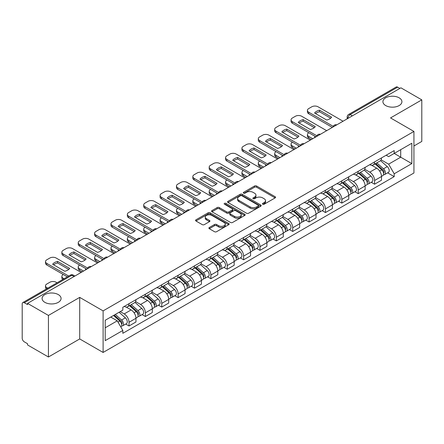 <?xml version="1.0" encoding="UTF-8"?>
<svg xmlns="http://www.w3.org/2000/svg" width="444" height="444" viewBox="0 0 444 444"><rect width="100%" height="100%" fill="white"/><g stroke="black" fill="none" stroke-linecap="round" stroke-linejoin="round"><path stroke-width="0.67" d="M262.743 204.218A1.021 0.588 0 0 0 264.186 204.218L275.13 197.902A1.454 0.844 0 0 0 275.558 197.303A1.454 0.844 0 0 0 275.13 196.709L256.593 186.008A1.454 0.844 0 0 0 254.529 186.008L243.584 192.324A1.021 0.588 0 0 0 243.29 192.74A1.021 0.588 0 0 0 243.584 193.157A1.021 0.588 0 0 0 245.027 193.157L246.442 192.341A4.662 2.692 0 0 1 253.036 192.341L254.584 193.229A4.662 2.692 0 0 1 255.949 195.132A4.662 2.692 0 0 1 254.584 197.036L253.163 197.858A1.021 0.588 0 0 0 252.869 198.274A1.021 0.588 0 0 0 253.163 198.69A1.021 0.588 0 0 0 254.606 198.69L256.022 197.869A4.662 2.692 0 0 1 262.615 197.869L264.163 198.762A4.662 2.692 0 0 1 265.529 200.666A4.662 2.692 0 0 1 264.163 202.569L262.743 203.385A1.021 0.588 0 0 0 262.448 203.802A1.021 0.588 0 0 0 262.743 204.218L262.743 203.385M58.297 294.594A9.496 5.483 0 0 0 47.946 293.406A9.496 5.483 0 0 0 42.086 298.468A9.496 5.483 0 0 0 44.866 302.347A9.496 5.483 0 0 0 55.217 303.535A9.496 5.483 0 0 0 61.078 298.468A9.496 5.483 0 0 0 58.297 294.594M399.134 97.813A9.496 5.483 0 0 0 388.783 96.626A9.496 5.483 0 0 0 382.922 101.693A9.496 5.483 0 0 0 385.703 105.567A9.496 5.483 0 0 0 396.054 106.76A9.496 5.483 0 0 0 401.914 101.693A9.496 5.483 0 0 0 399.134 97.813M209.313 227.517A1.454 0.844 0 0 0 208.885 228.111A1.454 0.844 0 0 0 209.313 228.704L214.513 231.707A1.454 0.844 0 0 0 216.572 231.707L228.727 224.692A1.454 0.844 0 0 0 229.154 224.098A1.454 0.844 0 0 0 228.727 223.499L210.19 212.798A1.454 0.844 0 0 0 208.131 212.798L195.976 219.813A1.454 0.844 0 0 0 195.549 220.407A1.454 0.844 0 0 0 195.976 221.001L202.259 224.631A1.454 0.844 0 0 0 204.318 224.631L209.518 221.628A1.454 0.844 0 0 0 209.945 221.034A1.454 0.844 0 0 0 209.518 220.44L206.405 218.637A3.896 2.248 0 0 1 205.261 217.049A3.896 2.248 0 0 1 207.664 214.968A3.896 2.248 0 0 1 211.916 215.457L224.12 222.505A3.896 2.248 0 0 1 225.258 224.098A3.896 2.248 0 0 1 222.855 226.174A3.896 2.248 0 0 1 218.609 225.685L216.572 224.514A1.454 0.844 0 0 0 214.513 224.514L209.313 227.517L209.313 228.704L214.513 225.724L214.513 224.514M103.108 310.889L79.704 297.38L48.435 315.434L27.55 303.38L400.915 87.818L421.8 99.872L390.531 117.926L413.93 131.441L103.108 310.889L103.108 352.453L413.93 172.999L413.93 131.441M246.548 213.214A1.454 0.844 0 0 0 248.607 213.214L260.761 206.194A1.454 0.844 0 0 0 261.189 205.6A1.454 0.844 0 0 0 260.761 205.006L242.224 194.3A1.454 0.844 0 0 0 240.16 194.3L228.005 201.321A1.454 0.844 0 0 0 227.583 201.915A1.454 0.844 0 0 0 228.005 202.508L246.548 213.214M224.864 204.44A1.021 0.588 0 0 1 225.896 204.584L225.896 203.369L244.744 214.252A1.454 0.844 0 0 1 245.171 214.846A1.454 0.844 0 0 1 244.744 215.445L232.589 222.461A1.454 0.844 0 0 1 230.53 222.461L211.988 211.755L211.988 210.567A1.454 0.844 0 0 0 211.566 211.161A1.454 0.844 0 0 0 211.988 211.755M211.988 210.567L217.194 207.564A1.454 0.844 0 0 1 219.253 207.564L226.773 211.905A1.454 0.844 0 0 0 228.832 211.905L232.284 209.912A1.454 0.844 0 0 0 232.706 209.318A1.454 0.844 0 0 0 232.284 208.724L224.453 204.201A1.021 0.588 0 0 1 224.153 203.785A1.021 0.588 0 0 1 224.786 203.241A1.021 0.588 0 0 1 225.896 203.369M48.435 315.434L48.435 356.998L27.55 344.938L27.55 343.728L24.298 341.852A2.969 1.715 -120 0 1 22.2 338.217L22.2 303.924A2.969 1.715 -120 0 1 22.816 302.564L70.352 275.119A2.969 1.715 60 0 1 71.834 275.269L24.298 302.714A2.969 1.715 -120 0 0 22.816 302.564M413.93 145.982L421.8 141.436L421.8 99.872M48.435 356.998L79.704 338.944L103.108 352.453M27.55 303.38L27.55 304.59L24.298 302.714M352.331 115.867L350.127 114.596A2.969 1.715 60 0 0 348.645 114.447L396.181 87.002A2.969 1.715 60 0 1 397.663 87.152L350.127 114.596A2.969 1.715 120 0 0 348.029 118.232L348.029 118.354M399.866 88.423L397.663 87.152M374.581 161.91A6.827 3.941 60 0 1 373.165 164.979L380.092 160.978A6.827 3.941 -120 0 0 381.501 157.914M364.752 169.264L369.752 172.15A6.827 3.941 60 0 1 374.581 180.514L381.501 176.512A6.827 3.941 -120 0 0 376.679 168.154L371.722 165.29M381.501 176.512L381.501 180.209L374.581 184.21L371.256 182.29M373.165 164.979A6.827 3.941 60 0 1 369.802 164.668M374.581 180.514L374.581 184.21M358.208 171.362A6.827 3.941 60 0 1 356.793 174.431L363.719 170.429A6.827 3.941 -120 0 0 365.135 167.366M354.889 191.741L358.208 193.662L365.135 189.66L365.135 185.964A6.827 3.941 -120 0 0 360.306 177.606L355.35 174.742M356.793 174.431A6.827 3.941 60 0 1 353.435 174.12M348.379 178.716L353.38 181.602A6.827 3.941 60 0 1 358.208 189.965L358.208 193.662M341.836 180.813A6.827 3.941 60 0 1 340.426 183.877L347.352 179.881A6.827 3.941 -120 0 0 348.762 176.817M338.517 201.193L341.836 203.113L348.762 199.112L348.762 195.416A6.827 3.941 -120 0 0 343.939 187.057L338.977 184.193M340.426 183.877A6.827 3.941 60 0 1 337.063 183.572M332.007 188.167L337.013 191.053A6.827 3.941 60 0 1 341.836 199.417L341.836 203.113M325.469 190.265A6.827 3.941 60 0 1 324.053 193.329L330.98 189.333A6.827 3.941 -120 0 0 332.395 186.269M322.15 210.645L325.469 212.559L332.395 208.563L332.395 204.867A6.827 3.941 -120 0 0 327.567 196.509L322.61 193.645M324.053 193.329A6.827 3.941 60 0 1 320.696 193.023M315.64 197.619L320.64 200.505A6.827 3.941 60 0 1 325.469 208.869L325.469 212.559M309.096 199.717A6.827 3.941 60 0 1 307.686 202.78L314.607 198.784A6.827 3.941 -120 0 0 316.023 195.721M305.777 220.096L309.096 222.011L316.023 218.015L316.023 214.319A6.827 3.941 -120 0 0 311.194 205.961L306.238 203.097M307.686 202.78A6.827 3.941 60 0 1 304.323 202.475M299.267 207.071L304.273 209.957A6.827 3.941 60 0 1 309.096 218.315L309.096 222.011M292.729 209.168A6.827 3.941 60 0 1 291.314 212.232L298.24 208.236A6.827 3.941 -120 0 0 299.656 205.172M289.405 229.548L292.729 231.463L299.656 227.467L299.656 223.77A6.827 3.941 -120 0 0 294.827 215.407L289.871 212.548M291.314 212.232A6.827 3.941 60 0 1 287.951 211.927M282.9 216.522L287.901 219.408A6.827 3.941 60 0 1 292.729 227.766L292.729 231.463M276.357 218.62A6.827 3.941 60 0 1 274.941 221.684L281.868 217.688A6.827 3.941 -120 0 0 283.283 214.624M273.038 239L276.357 240.914L283.283 236.918L283.283 233.222A6.827 3.941 -120 0 0 278.455 224.858L273.498 222M274.941 221.684A6.827 3.941 60 0 1 271.584 221.378M266.528 225.974L271.528 228.86A6.827 3.941 60 0 1 276.357 237.218L276.357 240.914M259.984 228.072A6.827 3.941 60 0 1 258.575 231.135L265.501 227.139A6.827 3.941 -120 0 0 266.911 224.07M256.665 248.451L259.99 250.366L266.911 246.37L266.911 242.674A6.827 3.941 -120 0 0 262.088 234.31L257.126 231.452M258.575 231.135A6.827 3.941 60 0 1 255.211 230.83M250.155 235.42L255.161 238.311A6.827 3.941 60 0 1 259.99 246.67L259.99 250.366M243.617 237.523A6.827 3.941 60 0 1 242.202 240.587L249.128 236.591A6.827 3.941 -120 0 0 250.544 233.522M240.298 257.903L243.617 259.818L250.544 255.822L250.544 252.125A6.827 3.941 -120 0 0 245.715 243.762L240.759 240.903M242.202 240.587A6.827 3.941 60 0 1 238.844 240.282M233.788 244.872L238.789 247.763A6.827 3.941 60 0 1 243.617 256.121L243.617 259.818M227.245 246.975A6.827 3.941 60 0 1 225.835 250.039L232.761 246.037A6.827 3.941 -120 0 0 234.171 242.973M223.926 267.355L227.245 269.269L234.171 265.273L234.171 261.577A6.827 3.941 -120 0 0 229.348 253.213L224.387 250.349M225.835 250.039A6.827 3.941 60 0 1 222.472 249.728M217.416 254.323L222.422 257.215A6.827 3.941 60 0 1 227.245 265.573L227.245 269.269M210.878 256.427A6.827 3.941 60 0 1 209.463 259.49L216.389 255.489A6.827 3.941 -120 0 0 217.804 252.425M207.553 276.801L210.878 278.721L217.804 274.719L217.804 271.029A6.827 3.941 -120 0 0 212.976 262.665L208.02 259.801M209.463 259.49A6.827 3.941 60 0 1 206.105 259.179M201.049 263.775L206.049 266.666A6.827 3.941 60 0 1 210.878 275.025L210.878 278.721M194.505 265.878A6.827 3.941 60 0 1 193.09 268.942L200.016 264.94A6.827 3.941 -120 0 0 201.432 261.877M191.186 286.252L194.505 288.173L201.432 284.171L201.432 280.475A6.827 3.941 -120 0 0 196.603 272.117L191.647 269.253M193.09 268.942A6.827 3.941 60 0 1 189.732 268.631M184.676 273.227L189.677 276.113A6.827 3.941 60 0 1 194.505 284.476L194.505 288.173M178.138 275.33A6.827 3.941 60 0 1 176.723 278.394L183.65 274.392A6.827 3.941 -120 0 0 185.059 271.328M174.814 295.704L178.138 297.624L185.065 293.623L185.065 289.926A6.827 3.941 -120 0 0 180.236 281.568L175.28 278.704M176.723 278.394A6.827 3.941 60 0 1 173.36 278.083M168.309 282.678L173.31 285.564A6.827 3.941 60 0 1 178.138 293.928L178.138 297.624M161.766 284.776A6.827 3.941 60 0 1 160.351 287.845L167.277 283.844A6.827 3.941 -120 0 0 168.692 280.78M158.447 305.156L161.766 307.076L168.692 303.074L168.692 299.378A6.827 3.941 -120 0 0 163.864 291.02L158.908 288.156M160.351 287.845A6.827 3.941 60 0 1 156.993 287.534M151.937 292.13L156.937 295.016A6.827 3.941 60 0 1 161.766 303.38L161.766 307.076M145.393 294.228A6.827 3.941 60 0 1 143.984 297.297L150.91 293.295A6.827 3.941 -120 0 0 152.32 290.232M142.074 314.607L145.393 316.528L152.32 312.526L152.32 308.83A6.827 3.941 -120 0 0 147.497 300.471L142.535 297.608M143.984 297.297A6.827 3.941 60 0 1 140.62 296.986M135.564 301.581L140.57 304.467A6.827 3.941 60 0 1 145.393 312.831L145.393 316.528M129.026 303.679A6.827 3.941 60 0 1 127.611 306.743L134.538 302.747A6.827 3.941 -120 0 0 135.953 299.683M125.708 324.059L129.026 325.979L135.953 321.978L135.953 318.281A6.827 3.941 -120 0 0 131.124 309.923L126.168 307.059M127.611 306.743A6.827 3.941 60 0 1 124.253 306.438M120.213 311.616L124.198 313.919A6.827 3.941 60 0 1 129.026 322.283L129.026 325.979M386.175 155.217L388.639 156.643L411.832 143.251L400.71 149.672L400.71 157.187L388.639 164.152L381.119 159.812M105.206 327.794L117.272 320.829L122.833 330.458L105.206 340.637L105.206 320.279L122.833 310.101L122.833 307.254L394.2 150.583L394.2 153.43L411.832 163.608L394.2 173.787L388.639 164.152M411.832 143.251L411.832 163.608M122.833 330.458L122.833 333.305L394.2 176.634L394.2 173.787M79.704 297.38L79.704 338.944M117.272 320.829L110.767 317.072M387.629 172.838L394.2 176.634M263.153 204.362L264.163 203.779A4.662 2.692 0 0 0 265.529 201.876L265.529 200.666M255.949 195.132L255.949 196.348A4.662 2.692 0 0 1 254.584 198.252L253.574 198.834M275.114 197.913L256.593 187.218A1.454 0.844 0 0 0 254.529 187.218L243.995 193.301M260.745 206.205L242.224 195.515A1.454 0.844 0 0 0 240.16 195.515L228.027 202.519M258.186 206.016A1.021 0.588 0 0 0 258.486 205.6A1.021 0.588 0 0 0 258.186 205.184L241.913 195.787A1.021 0.588 0 0 0 240.47 195.787L238.977 196.653A4.662 2.692 0 0 0 237.612 198.551A4.662 2.692 0 0 0 238.977 200.455L250.1 206.882A4.662 2.692 0 0 0 256.693 206.882L258.186 206.016L258.186 207.231A1.021 0.588 0 0 0 258.486 206.815L258.486 205.6M237.612 198.551L237.612 199.767A4.662 2.692 0 0 0 238.977 201.67L238.977 200.455M258.186 207.231L256.693 208.092A4.662 2.692 0 0 1 250.1 208.092L238.977 201.67M212.01 211.766L217.194 208.774L217.194 207.564M232.706 209.318L232.706 210.528A1.454 0.844 0 0 1 232.284 211.122L228.832 213.114A1.454 0.844 0 0 1 226.773 213.114L219.253 208.774A1.454 0.844 0 0 0 217.194 208.774M225.896 204.584L244.727 215.457M234.576 216.411A3.896 2.248 0 0 0 238.822 216.9A3.896 2.248 0 0 0 241.225 214.818A3.896 2.248 0 0 0 240.082 213.225L235.786 210.745A1.454 0.844 0 0 0 233.722 210.745L230.275 212.737A1.454 0.844 0 0 0 229.848 213.331A1.454 0.844 0 0 0 230.275 213.925L234.576 216.411L234.576 217.621A3.896 2.248 0 0 0 238.822 218.109A3.896 2.248 0 0 0 241.225 216.028L241.225 214.818M229.848 213.331L229.848 214.541A1.454 0.844 0 0 0 230.275 215.14L230.275 213.925M234.576 217.621L230.275 215.14M225.258 224.098L225.258 225.308A3.896 2.248 0 0 1 222.855 227.384A3.896 2.248 0 0 1 218.609 226.901L216.572 225.724A1.454 0.844 0 0 0 214.513 225.724M205.261 217.049L205.261 218.259A3.896 2.248 0 0 0 206.405 219.852L206.405 218.637M209.518 220.44L209.518 221.628L206.405 219.852M228.727 223.499L228.727 224.692L210.19 214.008A1.454 0.844 0 0 0 208.131 214.008L195.993 221.012M375.052 163.886L381.723 169.841A3.707 2.142 60 0 1 382.889 175.574L381.501 176.373M314.924 137.468L314.563 137.263A9.274 5.356 -0 0 1 315.284 136.463M375.23 164.047L378.366 165.856M308.835 132.739L308.73 132.8A4.451 2.57 -0 0 0 307.426 134.621A4.451 2.57 -0 0 0 308.73 136.436L312.72 138.739M375.724 163.497L383.15 170.124A1.782 1.027 60 0 1 383.705 172.877A1.782 1.027 60 0 1 383.544 172.938M376.834 162.859L383.505 168.809A3.707 2.142 60 0 1 384.671 174.548A3.707 2.142 60 0 1 383.549 174.664M380.552 160.623L387.285 166.628A3.707 2.142 60 0 1 388.45 172.366L384.671 174.548M311.355 139.527L308.73 138.012A4.451 2.57 180 0 1 307.426 136.197L307.426 134.621M330.675 118.209L319.497 111.755A9.274 5.356 180 0 0 315.54 113.592M332.34 127.411L308.73 113.781A4.451 2.57 180 0 1 307.426 111.96L307.426 110.384A4.451 2.57 -0 0 0 308.73 112.204L308.73 113.781M319.497 110.179A9.274 5.356 180 0 0 314.563 113.026L326.717 120.041A9.274 5.356 180 0 0 331.651 117.194L319.497 110.179L319.497 111.755M343.046 121.229L318.071 106.81A4.451 2.57 -0 0 0 311.771 106.81L308.73 108.569A4.451 2.57 -0 0 0 307.426 110.384M333.211 126.335L308.73 112.204M358.68 173.338L365.351 179.293A3.707 2.142 60 0 1 366.516 185.026L365.135 185.825M298.551 146.92L298.196 146.709A9.274 5.356 -0 0 1 298.917 145.915M358.857 173.499L361.999 175.308M292.463 142.191L292.363 142.252A4.451 2.57 -0 0 0 291.059 144.072A4.451 2.57 -0 0 0 292.363 145.887L296.348 148.191M359.357 172.949L366.777 179.576A1.782 1.027 60 0 1 367.338 182.329A1.782 1.027 60 0 1 367.171 182.39M360.467 172.311L367.138 178.26A3.707 2.142 60 0 1 368.298 183.999A3.707 2.142 60 0 1 367.182 184.116M364.185 170.074L370.912 176.079A3.707 2.142 60 0 1 372.078 181.818L368.298 183.999M294.983 148.979L292.363 147.464A4.451 2.57 180 0 1 291.059 145.649L291.059 144.072M342.313 182.789L348.984 188.744A3.707 2.142 60 0 1 350.144 194.478L348.762 195.277M282.179 156.371L281.823 156.16A9.274 5.356 -0 0 1 282.545 155.367M342.491 182.95L345.626 184.76M276.096 151.643L275.99 151.704A4.451 2.57 -0 0 0 274.686 153.524A4.451 2.57 -0 0 0 275.99 155.339L279.975 157.642M342.984 182.401L350.405 189.027A1.782 1.027 60 0 1 350.965 191.78A1.782 1.027 60 0 1 350.804 191.841M344.094 181.763L350.766 187.712A3.707 2.142 60 0 1 351.931 193.451A3.707 2.142 60 0 1 350.81 193.567M347.813 179.526L354.545 185.531A3.707 2.142 60 0 1 355.711 191.27L351.931 193.451M278.616 158.43L275.99 156.915A4.451 2.57 180 0 1 274.686 155.095L274.686 153.524M314.302 127.661L303.124 121.206A9.274 5.356 180 0 0 299.167 123.038M315.973 136.863L292.363 123.227A4.451 2.57 180 0 1 291.059 121.412L291.059 119.836A4.451 2.57 -0 0 0 292.363 121.656L292.363 123.227M303.124 119.63A9.274 5.356 180 0 0 298.196 122.477L310.35 129.493A9.274 5.356 180 0 0 315.279 126.645L303.124 119.63L303.124 121.206M326.673 130.68L301.698 116.261A4.451 2.57 -0 0 0 295.404 116.261L292.363 118.021A4.451 2.57 -0 0 0 291.059 119.836M316.838 135.786L292.363 121.656M297.935 137.107L286.757 130.658A9.274 5.356 180 0 0 282.8 132.49M299.6 146.315L275.99 132.678A4.451 2.57 180 0 1 274.686 130.863L274.686 129.287A4.451 2.57 -0 0 0 275.99 131.108L275.99 132.678M286.757 129.082A9.274 5.356 180 0 0 281.823 131.929L293.978 138.944A9.274 5.356 180 0 0 298.912 136.097L286.757 129.082L286.757 130.658M310.306 140.132L285.331 125.713A4.451 2.57 -0 0 0 279.032 125.713L275.99 127.472A4.451 2.57 -0 0 0 274.686 129.287M300.471 145.238L275.99 131.108M325.94 192.241L332.611 198.196A3.707 2.142 60 0 1 333.777 203.929L332.389 204.728M265.812 165.823L265.451 165.612A9.274 5.356 -0 0 1 266.178 164.818M326.118 192.396L329.259 194.211M259.723 161.094L259.618 161.155A4.451 2.57 -0 0 0 258.314 162.976A4.451 2.57 -0 0 0 259.618 164.791L263.608 167.094M326.612 191.852L334.038 198.474A1.782 1.027 60 0 1 334.598 201.232A1.782 1.027 60 0 1 334.432 201.293M327.728 191.209L334.393 197.164A3.707 2.142 60 0 1 335.559 202.902A3.707 2.142 60 0 1 334.437 203.019M331.446 188.978L338.173 194.983A3.707 2.142 60 0 1 339.338 200.721L335.559 202.902M262.243 167.882L259.618 166.367A4.451 2.57 180 0 1 258.314 164.546L258.314 162.976M309.573 201.693L316.239 207.642A3.707 2.142 60 0 1 317.405 213.381L316.023 214.18M249.439 175.269L249.084 175.064A9.274 5.356 -0 0 1 249.806 174.27M309.746 201.848L312.887 203.663M243.356 170.546L243.251 170.607A4.451 2.57 -0 0 0 241.947 172.422A4.451 2.57 -0 0 0 243.251 174.242L247.236 176.546M310.245 201.304L317.665 207.925A1.782 1.027 60 0 1 318.226 210.684A1.782 1.027 60 0 1 318.065 210.745M311.355 200.66L318.026 206.615A3.707 2.142 60 0 1 319.192 212.354A3.707 2.142 60 0 1 318.071 212.471M315.074 198.429L321.806 204.434A3.707 2.142 60 0 1 322.966 210.173L319.192 212.354M245.871 177.334L243.251 175.818A4.451 2.57 180 0 1 241.947 173.998L241.947 172.422M293.201 211.144L299.872 217.094A3.707 2.142 60 0 1 301.038 222.833L299.65 223.632M233.072 184.721L232.712 184.515A9.274 5.356 -0 0 1 233.433 183.722M293.379 211.3L296.52 213.114M226.984 179.998L226.878 180.059A4.451 2.57 -0 0 0 225.574 181.874A4.451 2.57 -0 0 0 226.878 183.694L230.869 185.997M293.873 210.756L301.298 217.377A1.782 1.027 60 0 1 301.853 220.13A1.782 1.027 60 0 1 301.692 220.196M294.983 210.112L301.654 216.067A3.707 2.142 60 0 1 302.819 221.806A3.707 2.142 60 0 1 301.698 221.922M298.707 207.881L305.433 213.886A3.707 2.142 60 0 1 306.599 219.625L302.819 221.806M229.504 186.785L226.878 185.27A4.451 2.57 180 0 1 225.574 183.45L225.574 181.874M281.563 146.559L270.385 140.11A9.274 5.356 180 0 0 266.428 141.941M283.233 155.761L259.618 142.13A4.451 2.57 180 0 1 258.314 140.315L258.314 138.739A4.451 2.57 -0 0 0 259.618 140.554L259.618 142.13M270.385 138.534A9.274 5.356 180 0 0 265.451 141.381L277.605 148.396A9.274 5.356 180 0 0 282.539 145.549L270.385 138.534L270.385 140.11M293.934 149.584L268.959 135.165A4.451 2.57 -0 0 0 262.665 135.165L259.618 136.924A4.451 2.57 -0 0 0 258.314 138.739M284.099 154.69L259.618 140.554M265.196 156.011L254.012 149.556A9.274 5.356 180 0 0 250.061 151.393M266.861 165.212L243.251 151.582A4.451 2.57 180 0 1 241.947 149.767L241.947 148.191A4.451 2.57 -0 0 0 243.251 150.005L243.251 151.582M254.012 147.985A9.274 5.356 180 0 0 249.084 150.832L261.239 157.848A9.274 5.356 180 0 0 266.167 155L254.012 147.985L254.012 149.556M277.567 159.035L252.592 144.616A4.451 2.57 -0 0 0 246.292 144.616L243.251 146.37A4.451 2.57 -0 0 0 241.947 148.191M267.732 164.141L243.251 150.005M248.823 165.462L237.645 159.008A9.274 5.356 180 0 0 233.688 160.845M250.488 174.664L226.878 161.033A4.451 2.57 180 0 1 225.574 159.218L225.574 157.642A4.451 2.57 -0 0 0 226.878 159.457L226.878 161.033M237.645 157.437A9.274 5.356 180 0 0 232.712 160.284L244.866 167.299A9.274 5.356 180 0 0 249.8 164.452L237.645 157.437L237.645 159.008M261.194 168.487L236.219 154.068A4.451 2.57 -0 0 0 229.925 154.068L226.878 155.822A4.451 2.57 -0 0 0 225.574 157.642M251.359 173.593L226.878 159.457M276.828 220.596L283.5 226.545A3.707 2.142 60 0 1 284.665 232.284L283.283 233.083M216.7 194.172L216.345 193.967A9.274 5.356 -0 0 1 217.066 193.173M277.006 220.751L280.147 222.566M210.617 189.449L210.512 189.51A4.451 2.57 -0 0 0 209.207 191.325A4.451 2.57 -0 0 0 210.512 193.146L214.496 195.449M277.506 220.207L284.926 226.829A1.782 1.027 60 0 1 285.486 229.581A1.782 1.027 60 0 1 285.326 229.648M278.616 219.564L285.287 225.519A3.707 2.142 60 0 1 286.452 231.252A3.707 2.142 60 0 1 285.331 231.374M282.334 217.332L289.061 223.338A3.707 2.142 60 0 1 290.226 229.071L286.452 231.252M213.131 196.231L210.512 194.722A4.451 2.57 180 0 1 209.207 192.901L209.207 191.325M232.451 174.914L221.273 168.459A9.274 5.356 180 0 0 217.321 170.296M234.121 184.116L210.512 170.485A4.451 2.57 180 0 1 209.207 168.67L209.207 167.094A4.451 2.57 -0 0 0 210.512 168.909L210.512 170.485M221.273 166.889A9.274 5.356 180 0 0 216.345 169.736L228.499 176.751A9.274 5.356 180 0 0 233.427 173.904L221.273 166.889L221.273 168.459M244.822 177.939L219.847 163.52A4.451 2.57 -0 0 0 213.553 163.52L210.512 165.273A4.451 2.57 -0 0 0 209.207 167.094M234.993 183.045L210.512 168.909M260.462 230.048L267.133 235.997A3.707 2.142 60 0 1 268.298 241.736L266.911 242.535M200.333 203.624L199.972 203.419A9.274 5.356 -0 0 1 200.694 202.625M260.639 230.203L263.775 232.018M194.244 198.901L194.139 198.962A4.451 2.57 -0 0 0 192.835 200.777A4.451 2.57 -0 0 0 194.139 202.597L198.124 204.895M261.133 229.659L268.553 236.28A1.782 1.027 60 0 1 269.114 239.033A1.782 1.027 60 0 1 268.953 239.1M262.243 229.015L268.914 234.97A3.707 2.142 60 0 1 270.08 240.704A3.707 2.142 60 0 1 268.959 240.826M265.962 226.784L272.694 232.789A3.707 2.142 60 0 1 273.859 238.522L270.08 240.704M196.764 205.683L194.139 204.173A4.451 2.57 180 0 1 192.835 202.353L192.835 200.777M216.084 184.365L204.906 177.911A9.274 5.356 180 0 0 200.949 179.748M217.749 193.567L194.139 179.937A4.451 2.57 180 0 1 192.835 178.122L192.835 176.546A4.451 2.57 -0 0 0 194.139 178.36L194.139 179.937M204.906 176.335A9.274 5.356 180 0 0 199.972 179.182L212.127 186.203A9.274 5.356 180 0 0 217.061 183.355L204.906 176.335L204.906 177.911M228.455 187.39L203.48 172.971A4.451 2.57 -0 0 0 197.18 172.971L194.139 174.725A4.451 2.57 -0 0 0 192.835 176.546M218.62 192.496L194.139 178.36M244.089 239.499L250.76 245.449A3.707 2.142 60 0 1 251.926 251.187L250.544 251.987M183.96 213.076L183.6 212.87A9.274 5.356 -0 0 1 184.327 212.077M244.267 239.655L247.408 241.469M177.872 208.353L177.767 208.414A4.451 2.57 -0 0 0 176.468 210.228A4.451 2.57 -0 0 0 177.767 212.049L181.757 214.347M244.766 239.111L252.186 245.732A1.782 1.027 60 0 1 252.747 248.485A1.782 1.027 60 0 1 252.581 248.551M245.876 238.467L252.547 244.422A3.707 2.142 60 0 1 253.707 250.155A3.707 2.142 60 0 1 252.592 250.277M249.595 236.236L256.321 242.241A3.707 2.142 60 0 1 257.487 247.974L253.707 250.155M180.392 215.135L177.767 213.62A4.451 2.57 180 0 1 176.468 211.805L176.468 210.228M199.711 193.817L188.534 187.362A9.274 5.356 180 0 0 184.576 189.2M201.382 203.019L177.767 189.388A4.451 2.57 180 0 1 176.468 187.568L176.468 185.997A4.451 2.57 -0 0 0 177.767 187.812L177.767 189.388M188.534 185.786A9.274 5.356 180 0 0 183.6 188.633L195.754 195.654A9.274 5.356 180 0 0 200.688 192.807L188.534 185.786L188.534 187.362M212.082 196.842L187.107 182.423A4.451 2.57 -0 0 0 180.813 182.423L177.767 184.177A4.451 2.57 -0 0 0 176.468 185.997M202.248 201.948L177.767 187.812M227.722 248.951L234.393 254.9A3.707 2.142 60 0 1 235.553 260.639L234.171 261.438M167.588 222.527L167.233 222.322A9.274 5.356 -0 0 1 167.954 221.528M227.894 249.106L231.035 250.921M161.505 217.804L161.4 217.865A4.451 2.57 -0 0 0 160.095 219.68A4.451 2.57 -0 0 0 161.4 221.501L165.384 223.798M228.394 248.562L235.814 255.183A1.782 1.027 60 0 1 236.375 257.936A1.782 1.027 60 0 1 236.214 258.003M229.504 247.919L236.175 253.874A3.707 2.142 60 0 1 237.34 259.607A3.707 2.142 60 0 1 236.219 259.729M233.222 245.687L239.954 251.693A3.707 2.142 60 0 1 241.12 257.426L237.34 259.607M164.019 224.586L161.4 223.071A4.451 2.57 180 0 1 160.095 221.256L160.095 219.68M183.344 203.269L172.167 196.814A9.274 5.356 180 0 0 168.209 198.651M185.009 212.471L161.4 198.84A4.451 2.57 180 0 1 160.095 197.019L160.095 195.449A4.451 2.57 -0 0 0 161.4 197.264L161.4 198.84M172.167 195.238A9.274 5.356 180 0 0 167.233 198.085L179.387 205.106A9.274 5.356 180 0 0 184.321 202.259L172.167 195.238L172.167 196.814M195.715 206.294L170.74 191.869A4.451 2.57 -0 0 0 164.441 191.869L161.4 193.628A4.451 2.57 -0 0 0 160.095 195.449M185.881 211.4L161.4 197.264M211.35 258.402L218.021 264.352A3.707 2.142 60 0 1 219.186 270.091L217.799 270.89M151.221 231.979L150.86 231.774A9.274 5.356 -0 0 1 151.587 230.98M211.527 258.558L214.668 260.373M145.133 227.256L145.027 227.317A4.451 2.57 -0 0 0 143.723 229.132A4.451 2.57 -0 0 0 145.027 230.947L149.018 233.25M212.021 258.014L219.447 264.635A1.782 1.027 60 0 1 220.002 267.388A1.782 1.027 60 0 1 219.841 267.454M213.137 257.37L219.802 263.32A3.707 2.142 60 0 1 220.968 269.058A3.707 2.142 60 0 1 219.847 269.181M216.855 255.139L223.582 261.139A3.707 2.142 60 0 1 224.747 266.877L220.968 269.058M147.652 234.038L145.027 232.523A4.451 2.57 180 0 1 143.723 230.708L143.723 229.132M194.983 267.849L201.648 273.804A3.707 2.142 60 0 1 202.814 279.542L201.432 280.342M134.848 241.431L134.493 241.225A9.274 5.356 -0 0 1 135.215 240.432M195.155 268.01L198.296 269.819M128.766 236.702L128.66 236.763A4.451 2.57 -0 0 0 127.356 238.583A4.451 2.57 -0 0 0 128.66 240.398L132.645 242.702M195.654 267.46L203.075 274.087A1.782 1.027 60 0 1 203.635 276.84A1.782 1.027 60 0 1 203.474 276.906M196.764 266.822L203.435 272.771A3.707 2.142 60 0 1 204.601 278.51A3.707 2.142 60 0 1 203.48 278.632M200.483 264.591L207.215 270.59A3.707 2.142 60 0 1 208.375 276.329L204.601 278.51M131.28 243.49L128.66 241.974A4.451 2.57 180 0 1 127.356 240.16L127.356 238.583M178.61 277.3L185.281 283.255A3.707 2.142 60 0 1 186.447 288.994L185.059 289.793M118.481 250.882L118.121 250.677A9.274 5.356 -0 0 1 118.842 249.878M178.788 277.461L181.929 279.27M112.393 246.154L112.288 246.215A4.451 2.57 -0 0 0 110.983 248.035A4.451 2.57 -0 0 0 112.288 249.85L116.278 252.153M179.282 276.912L186.708 283.538A1.782 1.027 60 0 1 187.263 286.291A1.782 1.027 60 0 1 187.102 286.358M180.392 276.273L187.063 282.223A3.707 2.142 60 0 1 188.228 287.962A3.707 2.142 60 0 1 187.107 288.078M184.116 274.037L190.842 280.042A3.707 2.142 60 0 1 192.008 285.781L188.228 287.962M114.913 252.941L112.288 251.426A4.451 2.57 180 0 1 110.983 249.611L110.983 248.035M162.238 286.752L168.909 292.707A3.707 2.142 60 0 1 170.074 298.44L168.692 299.239M102.109 260.334L101.754 260.129A9.274 5.356 -0 0 1 102.475 259.329M162.415 286.913L165.557 288.722M96.026 255.605L95.921 255.666A4.451 2.57 -0 0 0 94.616 257.487A4.451 2.57 -0 0 0 95.921 259.302L99.906 261.605M162.915 286.363L170.335 292.99A1.782 1.027 60 0 1 170.896 295.743A1.782 1.027 60 0 1 170.729 295.804M164.025 285.725L170.696 291.675A3.707 2.142 60 0 1 171.861 297.413A3.707 2.142 60 0 1 170.74 297.53M167.743 283.488L174.47 289.494A3.707 2.142 60 0 1 175.635 295.232L171.861 297.413M98.54 262.393L95.921 260.878A4.451 2.57 180 0 1 94.616 259.063L94.616 257.487M145.871 296.204L152.542 302.159A3.707 2.142 60 0 1 153.707 307.892L152.32 308.691M85.736 269.786L85.381 269.575A9.274 5.356 -0 0 1 86.103 268.781M146.048 296.364L149.184 298.174M79.654 265.057L79.548 265.118A4.451 2.57 -0 0 0 78.244 266.938A4.451 2.57 -0 0 0 79.548 268.753L83.533 271.056M146.542 295.815L153.963 302.442A1.782 1.027 60 0 1 154.523 305.195A1.782 1.027 60 0 1 154.362 305.256M147.652 295.177L154.323 301.126A3.707 2.142 60 0 1 155.489 306.865A3.707 2.142 60 0 1 154.368 306.982M151.371 292.94L158.103 298.945A3.707 2.142 60 0 1 159.268 304.684L155.489 306.865M82.173 271.845L79.548 270.329A4.451 2.57 180 0 1 78.244 268.515L78.244 266.938M129.498 305.655L136.169 311.61A3.707 2.142 60 0 1 137.335 317.343L135.953 318.143M129.676 305.816L132.817 307.625M63.281 274.509L63.176 274.57A4.451 2.57 -0 0 0 61.871 276.39A4.451 2.57 -0 0 0 63.176 278.205L64.091 278.732M130.17 305.267L137.596 311.893A1.782 1.027 60 0 1 138.156 314.646A1.782 1.027 60 0 1 137.99 314.707M131.285 304.628L137.956 310.578A3.707 2.142 60 0 1 139.116 316.317A3.707 2.142 60 0 1 137.995 316.433M135.004 302.392L141.73 308.397A3.707 2.142 60 0 1 142.896 314.136L139.116 316.317M62.759 279.504A4.451 2.57 180 0 1 61.871 277.961L61.871 276.39M166.972 212.72L155.794 206.266A9.274 5.356 180 0 0 151.837 208.103M168.637 221.922L145.027 208.292A4.451 2.57 180 0 1 143.723 206.471L143.723 204.895A4.451 2.57 -0 0 0 145.027 206.715L145.027 208.292M155.794 204.69A9.274 5.356 180 0 0 150.86 207.537L163.015 214.557A9.274 5.356 180 0 0 167.949 211.71L155.794 204.69L155.794 206.266M179.343 215.74L154.368 201.321A4.451 2.57 -0 0 0 148.074 201.321L145.027 203.08A4.451 2.57 -0 0 0 143.723 204.895M169.508 220.851L145.027 206.715M150.605 222.172L139.422 215.717A9.274 5.356 180 0 0 135.47 217.554M152.27 231.374L128.66 217.743A4.451 2.57 180 0 1 127.356 215.923L127.356 214.347A4.451 2.57 -0 0 0 128.66 216.167L128.66 217.743M139.422 214.141A9.274 5.356 180 0 0 134.493 216.988L146.648 224.009A9.274 5.356 180 0 0 151.576 221.162L139.422 214.141L139.422 215.717M162.97 225.191L137.995 210.772A4.451 2.57 -0 0 0 131.702 210.772L128.66 212.532A4.451 2.57 -0 0 0 127.356 214.347M153.141 230.303L128.66 216.167M134.232 231.624L123.055 225.169A9.274 5.356 180 0 0 119.097 227.006M135.897 240.826L112.288 227.195A4.451 2.57 180 0 1 110.983 225.374L110.983 223.798A4.451 2.57 -0 0 0 112.288 225.619L112.288 227.195M123.055 223.593A9.274 5.356 180 0 0 118.121 226.44L130.275 233.461A9.274 5.356 180 0 0 135.209 230.608L123.055 223.593L123.055 225.169M146.603 234.643L121.628 220.224A4.451 2.57 -0 0 0 115.329 220.224L112.288 221.983A4.451 2.57 -0 0 0 110.983 223.798M136.769 239.749L112.288 225.619M117.86 241.075L106.682 234.621A9.274 5.356 180 0 0 102.725 236.458M119.53 250.277L95.921 236.646A4.451 2.57 180 0 1 94.616 234.826L94.616 233.25A4.451 2.57 -0 0 0 95.921 235.07L95.921 236.646M106.682 233.044A9.274 5.356 180 0 0 101.754 235.892L113.908 242.907A9.274 5.356 180 0 0 118.837 240.06L106.682 233.044L106.682 234.621M130.231 244.095L105.256 229.676A4.451 2.57 -0 0 0 98.962 229.676L95.921 231.435A4.451 2.57 -0 0 0 94.616 233.25M120.396 249.201L95.921 235.07M101.493 250.527L90.315 244.072A9.274 5.356 180 0 0 86.358 245.909M103.158 259.729L79.548 246.093A4.451 2.57 180 0 1 78.244 244.278L78.244 242.702A4.451 2.57 -0 0 0 79.548 244.522L79.548 246.093M90.315 242.496A9.274 5.356 180 0 0 85.381 245.343L97.536 252.359A9.274 5.356 180 0 0 102.47 249.511L90.315 242.496L90.315 244.072M113.864 253.546L88.889 239.127A4.451 2.57 -0 0 0 82.59 239.127L79.548 240.887A4.451 2.57 -0 0 0 78.244 242.702M104.029 258.652L79.548 244.522M85.12 259.979L73.943 253.524A9.274 5.356 180 0 0 69.986 255.356M86.791 269.181L63.176 255.544A4.451 2.57 180 0 1 61.871 253.729L61.871 252.153A4.451 2.57 -0 0 0 63.176 253.974L63.176 255.544M73.943 251.948A9.274 5.356 180 0 0 69.009 254.795L81.163 261.81A9.274 5.356 180 0 0 86.097 258.963L73.943 251.948L73.943 253.524M97.491 262.998L72.516 248.579A4.451 2.57 -0 0 0 66.223 248.579L63.176 250.338A4.451 2.57 -0 0 0 61.871 252.153M87.657 268.104L63.176 253.974M113.536 315.473L119.802 321.062A3.707 2.142 60 0 1 120.962 326.795L120.779 326.901M113.597 315.434L116.445 317.077M57.06 282.795L56.149 282.262A4.451 2.57 -0 0 0 49.85 282.262L46.809 284.021A4.451 2.57 -0 0 0 45.504 285.842A4.451 2.57 -0 0 0 46.809 287.656L47.724 288.184M114.208 315.085L121.223 321.339A1.782 1.027 60 0 1 121.784 324.098A1.782 1.027 60 0 1 121.623 324.159M115.323 314.441L121.584 320.03A3.707 2.142 60 0 1 122.749 325.768A3.707 2.142 60 0 1 121.628 325.885M119.097 312.26L125.363 317.849A3.707 2.142 60 0 1 126.523 323.587L122.749 325.768M46.392 288.955A4.451 2.57 180 0 1 45.504 287.412L45.504 285.842M68.753 269.425L57.57 262.976A9.274 5.356 180 0 0 53.619 264.807M67.344 276.856L46.809 264.996A4.451 2.57 180 0 1 45.504 263.181L45.504 261.605A4.451 2.57 -0 0 0 46.809 263.425L46.809 264.996M57.57 261.399A9.274 5.356 180 0 0 52.642 264.247L64.796 271.262A9.274 5.356 180 0 0 69.725 268.415L57.57 261.399L57.57 262.976M81.124 272.45L56.149 258.031A4.451 2.57 -0 0 0 49.85 258.031L46.809 259.79A4.451 2.57 -0 0 0 45.504 261.605M68.709 276.068L46.809 263.425M348.135 118.293L348.029 118.232A2.969 1.715 0 0 1 347.158 117.022L347.158 118.853M145.393 312.831L152.32 308.83M161.766 303.38L168.692 299.378M178.138 293.928L185.065 289.926M194.505 284.476L201.432 280.475M210.878 275.025L217.804 271.029M227.245 265.573L234.171 261.577M243.617 256.121L250.544 252.125M259.99 246.67L266.911 242.674M276.357 237.218L283.283 233.222M292.729 227.766L299.656 223.77M309.096 218.315L316.023 214.319M325.469 208.869L332.395 204.867M341.836 199.417L348.762 195.416M358.208 189.965L365.135 185.964M129.026 322.283L135.953 318.281M124.198 313.919L131.124 309.923M140.57 304.467L147.497 300.471M156.937 295.016L163.864 291.02M173.31 285.564L180.236 281.568M189.677 276.113L196.603 272.117M206.049 266.666L212.976 262.665M222.422 257.215L229.348 253.213M238.789 247.763L245.715 243.762M255.161 238.311L262.088 234.31M271.528 228.86L278.455 224.858M287.901 219.408L294.827 215.407M304.273 209.957L311.194 205.961M320.64 200.505L327.567 196.509M337.013 191.053L343.939 187.057M353.38 181.602L360.306 177.606M369.752 172.15L376.679 168.154M336.513 125.003A2.969 1.715 120 0 0 335.203 125.757M320.141 134.454A2.969 1.715 120 0 0 318.831 135.209M303.774 143.906A2.969 1.715 120 0 0 302.458 144.661M287.401 153.358A2.969 1.715 120 0 0 286.091 154.112M271.029 162.804A2.969 1.715 120 0 0 269.719 163.564M254.662 172.255A2.969 1.715 120 0 0 253.352 173.016M238.289 181.707A2.969 1.715 120 0 0 236.979 182.467M221.922 191.159A2.969 1.715 120 0 0 220.613 191.919M205.55 200.61A2.969 1.715 120 0 0 204.24 201.371M189.183 210.062A2.969 1.715 120 0 0 187.868 210.817M172.81 219.514A2.969 1.715 120 0 0 171.501 220.268M156.438 228.965A2.969 1.715 120 0 0 155.128 229.72M140.071 238.417A2.969 1.715 120 0 0 138.761 239.172M123.698 247.869A2.969 1.715 120 0 0 122.389 248.623M107.331 257.32A2.969 1.715 120 0 0 106.022 258.075M90.959 266.772A2.969 1.715 120 0 0 89.649 267.527M74.037 276.54L71.834 275.269A2.969 1.715 120 0 1 73.321 275.119A2.969 2.969 0 0 0 70.352 275.119M264.163 203.779L264.163 202.569M253.163 198.69L253.163 197.858M254.584 198.252L254.584 197.036M243.584 193.157L243.584 192.324M254.529 187.218L254.529 186.008M256.593 187.218L256.593 186.008M275.13 197.902L275.13 196.709M228.005 202.508L228.005 201.321M240.16 195.515L240.16 194.3M242.224 195.515L242.224 194.3M260.761 206.194L260.761 205.006M250.1 208.092L250.1 206.882M256.693 208.092L256.693 206.882M219.253 208.774L219.253 207.564M226.773 213.114L226.773 211.905M228.832 213.114L228.832 211.905M232.284 211.122L232.284 209.912M244.744 215.445L244.744 214.252M216.572 225.724L216.572 224.514M218.609 226.901L218.609 225.685M195.976 221.001L195.976 219.813M208.131 214.008L208.131 212.798M210.19 214.008L210.19 212.798M381.723 169.841L379.642 171.04M384.077 172.061L383.405 172.45M387.285 166.628L383.505 168.809M308.73 138.012L308.73 136.436M365.351 179.293L363.27 180.492M367.704 181.513L367.038 181.896M370.912 176.079L367.138 178.26M292.363 147.464L292.363 145.887M348.984 188.744L346.903 189.943M351.337 190.964L350.666 191.347M354.545 185.531L350.766 187.712M275.99 156.915L275.99 155.339M332.611 198.196L330.53 199.395M334.965 200.416L334.299 200.799M338.173 194.983L334.393 197.164M259.618 166.367L259.618 164.791M316.239 207.642L314.163 208.847M318.592 209.868L317.926 210.251M321.806 204.434L318.026 206.615M243.251 175.818L243.251 174.242M299.872 217.094L297.791 218.298M302.225 219.319L301.554 219.702M305.433 213.886L301.654 216.067M226.878 185.27L226.878 183.694M283.5 226.545L281.424 227.75M285.853 228.771L285.187 229.154M289.061 223.338L285.287 225.519M210.512 194.722L210.512 193.146M267.133 235.997L265.051 237.201M269.486 238.217L268.814 238.606M272.694 232.789L268.914 234.97M194.139 204.173L194.139 202.597M250.76 245.449L248.679 246.653M253.113 247.669L252.447 248.057M256.321 242.241L252.547 244.422M177.767 213.62L177.767 212.049M234.393 254.9L232.312 256.099M236.746 257.12L236.075 257.509M239.954 251.693L236.175 253.874M161.4 223.071L161.4 221.501M218.021 264.352L215.939 265.551M220.374 266.572L219.702 266.961M223.582 261.139L219.802 263.32M145.027 232.523L145.027 230.947M201.648 273.804L199.572 275.002M204.001 276.024L203.335 276.412M207.215 270.59L203.435 272.771M128.66 241.974L128.66 240.398M185.281 283.255L183.2 284.454M187.634 285.475L186.963 285.864M190.842 280.042L187.063 282.223M112.288 251.426L112.288 249.85M168.909 292.707L166.827 293.906M171.262 294.927L170.596 295.316M174.47 289.494L170.696 291.675M95.921 260.878L95.921 259.302M152.542 302.159L150.461 303.357M154.895 304.379L154.223 304.762M158.103 298.945L154.323 301.126M79.548 270.329L79.548 268.753M136.169 311.61L134.088 312.809M138.522 313.83L137.856 314.213M141.73 308.397L137.956 310.578M63.176 279.259L63.176 278.205M119.802 321.062L118.004 322.094M122.15 323.282L121.484 323.665M125.363 317.849L121.584 320.03M46.809 288.711L46.809 287.656M336.763 124.858A2.969 2.969 0 0 0 332.956 127.056M320.396 134.31A2.969 2.969 0 0 0 316.583 136.508M304.023 143.756A2.969 2.969 0 0 0 300.216 145.959M287.651 153.208A2.969 2.969 0 0 0 283.844 155.411M271.284 162.659A2.969 2.969 0 0 0 267.477 164.857M254.912 172.111A2.969 2.969 0 0 0 251.104 174.309M238.545 181.563A2.969 2.969 0 0 0 234.737 183.761M222.172 191.014A2.969 2.969 0 0 0 218.365 193.212M205.805 200.466A2.969 2.969 0 0 0 201.992 202.664M189.433 209.918A2.969 2.969 0 0 0 185.625 212.115M173.06 219.369A2.969 2.969 0 0 0 169.253 221.567M156.693 228.821A2.969 2.969 0 0 0 152.886 231.019M140.321 238.273A2.969 2.969 0 0 0 136.513 240.47M123.954 247.724A2.969 2.969 0 0 0 120.141 249.922M107.581 257.176A2.969 2.969 0 0 0 103.774 259.374M91.209 266.622A2.969 2.969 0 0 0 87.401 268.825M74.908 276.035L73.321 275.119M348.645 114.447A2.969 2.969 0 0 0 347.158 117.022"/></g></svg>
